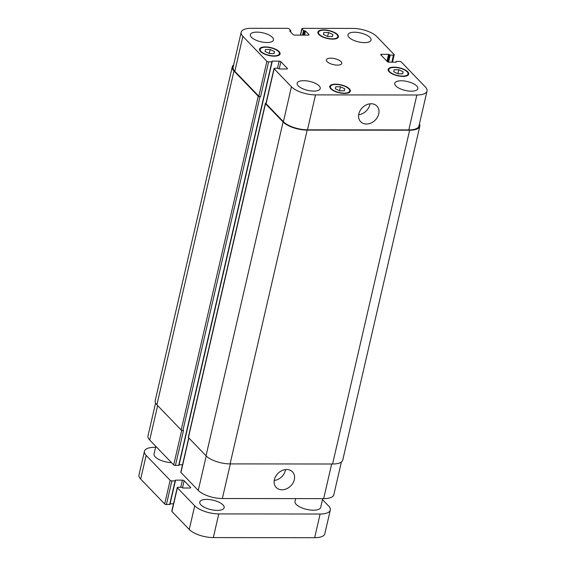 <?xml version="1.0" encoding="UTF-8"?>
<svg xmlns="http://www.w3.org/2000/svg" width="566" height="566" viewBox="0 0 566 566"><rect width="100%" height="100%" fill="white"/><g stroke="black" fill="none" stroke-linecap="round" stroke-linejoin="round"><path stroke-width="0.85" d="M206.661 499.41A12.516 4.839 -167 0 1 218.929 502.198A12.516 4.839 -167 0 1 224.15 507.716A12.516 4.839 -167 0 1 217.245 510.39A12.516 4.839 -167 0 1 204.977 507.61A12.516 4.839 -167 0 1 199.763 502.084A12.516 4.839 -167 0 1 206.661 499.41M171.548 462.684A13.174 5.094 -167 0 1 154.044 453.96L155.806 446.348M322.698 498.639L320.681 507.391A13.174 5.094 -167 0 1 313.415 510.207A13.174 5.094 -167 0 1 300.504 507.278A13.174 5.094 -167 0 1 295.006 501.462L295.671 498.611M177.271 487.531L171.809 511.204A1.316 0.509 13 0 0 171.93 511.501L189.249 529.479A18.445 7.132 13 0 0 213.318 537.587L314.646 537.7A18.445 7.132 13 0 0 324.82 533.752L330.282 510.079A18.445 7.132 -167 0 1 320.115 514.027L218.787 513.914A18.445 7.132 -167 0 1 194.718 505.806L177.391 487.828A1.316 0.509 -167 0 1 177.271 487.531A1.316 0.509 -167 0 1 178 487.248L181.254 487.255L182.903 488.005L189.992 488.012A1.316 0.509 13 0 0 190.721 487.736A1.316 0.509 13 0 0 190.6 487.439L184.141 480.732A1.316 0.509 13 0 0 182.422 480.152L175.333 480.145L175.127 480.895L171.873 480.895A1.316 0.509 -167 0 1 170.154 480.315L146.141 455.397A18.445 7.132 -167 0 1 144.443 451.265A18.445 7.132 -167 0 1 154.61 447.324L155.579 447.324M170.097 503.818L173.514 503.825M144.443 451.265L138.974 474.945A18.445 7.132 13 0 0 140.679 479.069L164.685 503.988A1.316 0.509 13 0 0 166.404 504.568L169.899 504.341M322.478 499.615L328.584 505.954A18.445 7.132 -167 0 1 330.282 510.079M358.837 113.886A11.285 8.95 -43.9 0 1 366.648 104.724A11.285 8.95 -43.9 0 1 376.914 106.068A11.285 8.95 -43.9 0 1 374.996 120.339A11.285 8.95 -43.9 0 1 360.662 121.725A11.285 8.95 -43.9 0 1 358.837 113.886M358.674 114.721A11.285 8.95 136.1 0 0 369.987 103.819M274.39 479.643A11.285 8.95 -43.9 0 1 282.208 470.48A11.285 8.95 -43.9 0 1 292.473 471.825A11.285 8.95 -43.9 0 1 290.556 486.095A11.285 8.95 -43.9 0 1 276.222 487.482A11.285 8.95 -43.9 0 1 274.39 479.643M274.234 480.477A11.285 8.95 136.1 0 0 285.547 469.575M398.811 69.745L403.105 71.776L402.709 73.792L398.011 73.792L393.717 71.762L394.113 69.745L398.811 69.745L397.891 73.729M403.105 71.776L402.638 73.792M328.542 32.481L332.836 34.512L332.44 36.528L327.742 36.528L323.448 34.498L323.844 32.481L328.542 32.481L327.622 36.465M332.836 34.512L332.369 36.528M270.194 49.511L274.489 51.541L274.093 53.558L269.395 53.558L265.1 51.527L265.496 49.511L270.194 49.511L269.275 53.494M274.489 51.541L274.022 53.558M340.463 86.775L344.758 88.805L344.361 90.822L339.664 90.822L335.369 88.791L335.765 86.775L340.463 86.775L339.543 90.765M344.758 88.805L344.291 90.822M332.32 38.842A9.877 3.821 13 0 0 337.768 36.726A9.877 3.821 13 0 0 329.002 30.783A9.877 3.821 13 0 0 318.517 32.283A9.877 3.821 13 0 0 322.634 36.641A9.877 3.821 13 0 0 332.32 38.842M332.596 39.132A10.542 4.075 -167 0 1 322.266 36.783A10.542 4.075 -167 0 1 317.873 32.135A10.542 4.075 -167 0 1 329.058 30.536A10.542 4.075 -167 0 1 338.411 36.875A10.542 4.075 -167 0 1 332.596 39.132M402.589 76.106A9.877 3.821 13 0 0 408.036 73.99A9.877 3.821 13 0 0 399.271 68.047A9.877 3.821 13 0 0 388.785 69.547A9.877 3.821 13 0 0 392.903 73.905A9.877 3.821 13 0 0 402.589 76.106M402.865 76.396A10.542 4.075 -167 0 1 392.535 74.047A10.542 4.075 -167 0 1 388.142 69.399A10.542 4.075 -167 0 1 399.327 67.8A10.542 4.075 -167 0 1 408.68 74.139A10.542 4.075 -167 0 1 402.865 76.396M344.241 93.135A9.877 3.821 13 0 0 349.689 91.02A9.877 3.821 13 0 0 340.923 85.077A9.877 3.821 13 0 0 330.438 86.577A9.877 3.821 13 0 0 334.556 90.935A9.877 3.821 13 0 0 344.241 93.135M344.517 93.425A10.542 4.075 -167 0 1 334.188 91.076A10.542 4.075 -167 0 1 329.794 86.428A10.542 4.075 -167 0 1 340.98 84.829A10.542 4.075 -167 0 1 350.333 91.168A10.542 4.075 -167 0 1 344.517 93.425M273.972 55.871A9.877 3.821 13 0 0 279.42 53.756A9.877 3.821 13 0 0 270.654 47.813A9.877 3.821 13 0 0 260.169 49.313A9.877 3.821 13 0 0 264.287 53.671A9.877 3.821 13 0 0 273.972 55.871M274.248 56.161A10.542 4.075 -167 0 1 263.919 53.812A10.542 4.075 -167 0 1 259.525 49.164A10.542 4.075 -167 0 1 270.711 47.565A10.542 4.075 -167 0 1 280.064 53.904A10.542 4.075 -167 0 1 274.248 56.161M266.919 42.521A11.858 4.585 -167 0 1 255.294 39.882A11.858 4.585 -167 0 1 250.349 34.653A11.858 4.585 -167 0 1 262.935 32.856A11.858 4.585 -167 0 1 273.456 39.988A11.858 4.585 -167 0 1 266.919 42.521M313.705 91.084A11.858 4.585 -167 0 1 302.081 88.438A11.858 4.585 -167 0 1 297.143 83.209A11.858 4.585 -167 0 1 309.722 81.412A11.858 4.585 -167 0 1 320.243 88.544A11.858 4.585 -167 0 1 313.705 91.084M411.319 91.183A11.858 4.585 -167 0 1 399.695 88.544A11.858 4.585 -167 0 1 394.75 83.315A11.858 4.585 -167 0 1 407.336 81.518A11.858 4.585 -167 0 1 417.857 88.65A11.858 4.585 -167 0 1 411.319 91.183M364.525 42.627A11.858 4.585 -167 0 1 352.901 39.988A11.858 4.585 -167 0 1 347.963 34.759A11.858 4.585 -167 0 1 360.542 32.955A11.858 4.585 -167 0 1 371.063 40.094A11.858 4.585 -167 0 1 364.525 42.627M315.524 94.89A18.445 7.132 -167 0 1 291.455 86.782L274.135 68.804A1.316 0.509 -167 0 1 274.015 68.507A1.316 0.509 -167 0 1 274.736 68.231L277.991 68.231L279.646 68.981L286.736 68.988A1.316 0.509 13 0 0 287.457 68.712A1.316 0.509 13 0 0 287.337 68.415L280.877 61.708A1.316 0.509 13 0 0 279.158 61.128L272.069 61.121L271.864 61.871L268.609 61.871A1.316 0.509 -167 0 1 266.89 61.291L242.885 36.373A18.445 7.132 -167 0 1 241.18 32.248A18.445 7.132 -167 0 1 251.354 28.3L287.493 28.342A1.316 0.509 -167 0 1 289.212 28.916L290.818 30.656L289.707 30.996L293.103 34.526A1.316 0.509 13 0 0 294.822 35.106L308.3 35.12A1.316 0.509 13 0 0 309.029 34.837A1.316 0.509 13 0 0 308.909 34.54L305.506 31.017L303.553 30.55L301.989 28.93A1.316 0.509 -167 0 1 301.869 28.64A1.316 0.509 -167 0 1 302.598 28.357L352.682 28.413A18.445 7.132 -167 0 1 376.751 36.521L394.07 54.499A1.316 0.509 -167 0 1 394.191 54.796A1.316 0.509 -167 0 1 393.469 55.072L390.215 55.072L388.559 54.322L381.47 54.315A1.316 0.509 13 0 0 380.741 54.591A1.316 0.509 13 0 0 380.868 54.888L387.328 61.595A1.316 0.509 13 0 0 389.047 62.175L396.136 62.182L396.342 61.432L399.596 61.432A1.316 0.509 -167 0 1 401.315 62.012L425.321 86.931A18.445 7.132 -167 0 1 427.026 91.055A18.445 7.132 -167 0 1 416.852 95.003L315.524 94.89L307.465 129.812A18.445 7.132 -167 0 1 283.396 121.704L266.07 103.727A1.316 0.509 -167 0 1 265.949 103.429L274.015 68.507M337.442 65.118A7.903 3.056 -167 0 1 329.695 63.364A7.903 3.056 -167 0 1 326.398 59.876A7.903 3.056 -167 0 1 334.789 58.673A7.903 3.056 -167 0 1 341.8 63.427A7.903 3.056 -167 0 1 337.442 65.118M341.383 462.012L333.834 494.691A18.445 7.132 -167 0 1 323.667 498.639L222.339 498.526A18.445 7.132 -167 0 1 198.27 490.418L180.943 472.44A1.316 0.509 -167 0 1 180.823 472.143L188.74 437.851M182.528 464.764L179.118 464.757M178.92 465.28L175.425 465.507A1.316 0.509 -167 0 1 173.705 464.927L149.693 440.008A18.445 7.132 -167 0 1 147.995 435.877L155.579 403.02M265.369 103.429L188.308 437.228A1.316 0.509 13 0 0 188.428 437.518L206.031 455.786A18.445 7.132 13 0 0 230.093 463.901L332.589 464.007A18.445 7.132 13 0 0 342.755 460.066L419.823 126.268A18.445 7.132 -167 0 1 409.65 130.208L307.161 130.102A18.445 7.132 -167 0 1 283.092 121.987L265.489 103.719A1.316 0.509 -167 0 1 265.369 103.429A1.316 0.509 -167 0 1 266.013 103.146M241.18 32.248L233.121 67.163A18.445 7.132 -167 0 0 234.819 71.295L258.832 96.206A1.316 0.509 -167 0 0 260.551 96.786L259.971 96.786A1.316 0.509 -167 0 1 258.252 96.206L233.963 71.005A18.445 7.132 -167 0 1 232.258 66.873L155.197 400.671A18.445 7.132 13 0 0 156.895 404.803L181.184 430.004A1.316 0.509 13 0 0 182.903 430.585L183.483 430.585L175.425 465.507M427.026 91.055L418.96 125.977A18.445 7.132 -167 0 1 408.793 129.918L307.465 129.812M419.434 123.919A18.445 7.132 -167 0 1 419.823 126.268M232.258 66.873A18.445 7.132 -167 0 1 233.638 64.927M320.115 514.027L314.646 537.7M218.787 513.914L213.318 537.587M146.141 455.397L140.679 479.069M170.154 480.315L164.685 503.988M171.873 480.895L166.404 504.568M175.127 480.895L169.659 504.568M175.333 480.145L175.241 480.534M182.422 480.152L180.78 487.255M184.141 480.732L182.478 487.927M190.6 487.439L190.48 487.949M177.391 487.828L171.93 511.501M194.718 505.806L189.249 529.479M230.334 463.901L222.339 498.526M206.222 455.984L198.27 490.418M188.895 438.006L180.943 472.44M181.693 430.33L173.705 464.927M157.645 405.581L149.693 440.008M331.662 464.007L323.667 498.639M283.396 121.704L291.455 86.782M266.07 103.727L274.135 68.804M287.224 68.925L287.337 68.415M279.215 68.903L280.877 61.708M277.517 68.231L279.158 61.128M258.832 96.206L266.89 61.291M260.551 96.786L268.609 61.871M234.819 71.295L242.885 36.373M308.788 35.05L308.909 34.54M300.567 35.106L301.989 28.93M391.828 62.175L393.469 55.072M381.243 55.284L381.47 54.315M408.793 129.918L416.852 95.003M332.589 464.007L409.65 130.208M395.981 62.182L396.101 61.659M386.967 61.22L388.559 54.322M387.576 61.786L389.245 54.548M387.887 61.935L389.528 54.838M388.58 62.133L390.215 55.072M302.499 35.113L303.553 30.55M303.242 35.113L304.239 30.783M303.822 35.113L304.819 30.783M304.565 35.113L305.506 31.017M289.856 31.158L289.948 30.769M290.33 31.639L290.528 30.769M156.895 404.803L233.963 71.005M181.184 430.004L258.252 96.206M182.903 430.585L259.971 96.786M178.679 465.507L271.864 61.871M271.977 61.51L272.069 61.121M188.428 437.518L265.489 103.719M206.031 455.786L283.092 121.987M307.161 130.102L230.093 463.901M175.418 480.782L169.949 504.455M337.449 38.106L337.768 36.726M318.198 33.663L318.517 32.283M407.718 75.37L408.036 73.99M388.467 70.927L388.785 69.547M349.371 92.407L349.689 91.02M330.12 87.956L330.438 86.577M279.102 55.135L279.42 53.756M259.851 50.692L260.169 49.313M300.376 35.106L301.869 28.64M392.486 62.175L394.191 54.796M396.051 61.545L395.903 62.182M290.818 30.656L290.542 31.866M272.154 61.758L178.969 465.393"/></g></svg>
